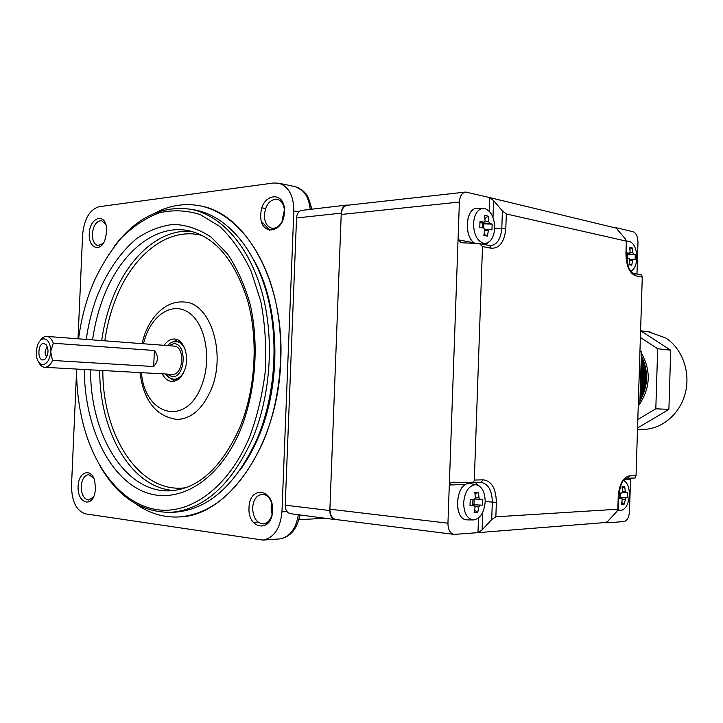 <?xml version="1.0" encoding="UTF-8"?>
<svg xmlns="http://www.w3.org/2000/svg" width="723" height="723" viewBox="0 0 723 723"><rect width="100%" height="100%" fill="white"/><g stroke="black" fill="none" stroke-linecap="round" stroke-linejoin="round"><path stroke-width="1.08" d="M240.108 470.04C247.04 460.551 253.086 449.742 258.256 437.614C282.169 383.063 279.955 306.046 253.954 260.181M263.073 441.988C282.205 397.126 286.109 338.111 273.059 291.134C259.928 244.148 231.523 212.553 200.895 206.001C185.115 202.829 169.778 205.196 154.876 213.122C169.778 205.196 185.115 202.829 200.895 206.001C246.118 213.764 284.645 282.06 280.732 360.831C278.409 444.916 228.396 516.041 179.548 516.927C213.511 513.764 241.355 488.784 263.073 441.988M174.632 381.129L170.773 378.5M139.982 372.58C143.642 400.714 155.951 416.331 176.9 419.421C191.107 419.024 202.467 409.191 210.98 389.923C226.552 354.279 210.727 303.416 184.961 302.087C178.924 301.428 173.095 302.566 167.483 305.504C157.605 311.134 150.122 320.443 145.043 333.43M76.566 369.064C76.53 388.73 78.87 407.537 83.561 425.476C95.508 470.492 123.181 504.5 156.882 509.661C190.465 514.695 228.097 487.754 249.218 437.885C257.144 416.882 262.521 394.487 265.35 370.682C266.552 346.697 265.016 323.506 260.732 301.111L250.899 270.601C242.16 252.526 231.721 237.768 219.602 226.344L200.144 214.541C186.462 210.23 172.761 209.679 159.042 212.869C145.612 218.075 133.086 226.389 121.464 237.804C110.574 250.718 101.202 265.748 93.357 282.883L89.779 292.056C84.455 306.895 80.714 322.485 78.572 338.825M114.153 246.471C136.52 217.144 162.449 204.808 191.938 209.462C221.654 215.689 249.2 246.398 261.952 292.137C274.613 337.867 270.863 395.382 252.345 439.15C231.252 484.961 204.184 509.344 171.152 512.318C141.609 512.715 117.777 497.053 99.647 465.332M162.232 373.818C164.645 378.563 167.835 381.102 171.812 381.446C177.117 381.419 181.319 377.813 184.419 370.619C189.941 357.677 184.193 339.286 174.722 339.033C170.691 338.807 167.158 340.904 164.121 345.332M173.421 512.209L175.806 512.11C208.857 509.146 235.924 484.835 257.008 439.186C275.517 395.58 279.259 338.283 266.579 292.707C253.818 247.121 226.254 216.502 196.52 210.276L192.643 209.58M173.204 341.807L177.37 339.711M135.644 503.768C149.146 513.411 163.778 517.795 179.548 516.927C163.778 517.795 149.146 513.411 135.644 503.768M482.792 227.89L482.386 223.85L481.563 222.413M484.808 208.54L483.515 208.378C477.686 209.001 474.342 214.098 473.502 223.66C473.8 234.451 477.162 240.994 483.597 243.299L485.594 243.371C490.971 242.069 494.008 236.99 494.695 228.125C494.451 217.569 491.152 211.044 484.808 208.54M483.316 208.378L477.026 208.323C465.44 207.962 463.723 237.578 475.02 243.362M476.71 208.351C465.296 208.459 463.823 237.641 474.966 243.353M481.87 222.377L488.667 221.482L489.607 223.344L492.155 224.103L491.956 229.968L489.399 229.227L488.341 230.664L484.672 230.592M488.667 221.482L488.142 216.159L484.555 215.364L485.079 220.705L484.012 222.142L479.991 221.5L479.783 227.429L483.804 228.061L484.753 229.923L483.859 235.391L487.447 236.114L488.341 230.664M484.491 229.562L489.399 229.227M479.973 222.585L484.012 222.142M489.607 223.344L482.386 223.85L492.155 224.103M483.669 228.034L483.814 224.148M488.142 216.159L484.916 218.4M487.447 236.114L484.085 234.27M636.99 274.044L637.975 242.693C637.867 236.746 636.267 233.104 633.194 231.776L616.249 227.736L616.222 228.721M606.841 521.708L606.805 522.865L624.039 521.554C627.202 520.723 629.028 517.307 629.516 511.333L630.528 479.412L624.491 479.602M636.05 475.698L642.277 277.072L635.824 275.843C629.516 273.43 626.217 266.055 625.937 253.701L626.335 241.13L506.326 213.963L505.829 228.152C504.573 241.744 499.729 248.441 491.288 248.251L482.503 246.57L474.315 480.054L483.217 479.819C491.667 481.003 496.041 488.54 496.358 502.431L495.861 516.809L617.822 509.218L618.228 496.493C619.295 484.121 623.063 477.252 629.516 475.87L636.05 475.698L635.065 477.984M489.218 211.179L489.688 197.587L465.666 192.056C461.979 192.725 459.882 196.06 459.385 202.051L458.048 239.756L474.261 242.883M489.462 245.549L490.745 245.675C497.261 244.555 500.949 238.662 501.816 227.989L502.404 210.953L493.583 200.569L489.688 197.587L615.879 228.043M465.739 484.491L449.308 484.997L447.944 523.199C448.061 529.733 450.104 533.475 454.071 534.405L477.984 532.652L478.499 517.975M474.315 480.054C474.08 481.645 472.824 482.575 470.537 482.837L453.095 482.214C450.8 482.476 449.543 483.407 449.308 484.997L458.048 239.756L461.346 242.756M453.818 534.369L336.141 519.548C332.11 518.644 330.031 515.192 329.905 509.191L341.211 214.478C341.708 208.974 343.832 205.892 347.582 205.242L465.241 192.101M606.461 522.44L477.984 532.652L482.105 529.941L491.712 519.539L492.309 502.277C492.11 490.691 488.522 484.112 481.536 482.539L481.129 482.521M617.822 509.218L616.873 511.45L606.452 522.702M461.066 242.702L479.494 243.633L482.503 246.57M615.888 227.817L625.522 239.078L626.335 241.13M502.404 210.953L506.326 213.963M630.709 478.12L630.528 479.412M641.599 274.93L642.277 277.072M495.861 516.809L491.712 519.539M627.031 258.03L626.299 253.493M630.863 271.206C634.405 269.39 636.394 265.007 636.818 258.048C636.647 248.92 634.188 243.353 629.444 241.365L626.669 241.663M629.399 253.095L632.815 252.553L633.511 254.144L635.282 254.704L635.119 259.783L633.357 259.232L632.562 260.506L629.823 260.407M626.389 257.939L629.173 258.364L629.878 259.955L629.055 264.663L631.739 265.205L632.562 260.506M632.815 252.553L632.291 247.935L629.606 247.347L630.131 251.975L629.335 253.249L626.317 252.779M629.561 259.412L633.357 259.232M626.299 253.475L629.335 253.249M633.511 254.144L626.742 254.469L635.282 254.704M627.7 258.129L627.808 254.695M626.353 253.475L627.573 253.384M632.291 247.935L629.905 249.408M631.739 265.205L629.227 263.904M640.813 372.038L640.442 384.003M640.316 388.097C641.934 381.428 642.151 374.74 640.94 368.034M641.03 365.232C643.118 373.854 642.846 382.44 640.226 390.989M640.153 393.249C643.732 383.235 644.048 373.176 641.093 363.073M641.156 361.184C645.006 372.589 644.654 383.94 640.09 395.228M640.036 396.918C645.54 384.546 645.928 372.101 641.211 359.584M641.256 358.111C646.877 371.649 646.452 385.106 639.991 398.49M641.328 355.599C648.73 370.899 648.251 386.091 639.9 401.184M639.945 399.873C647.338 385.612 647.79 371.261 641.292 356.819M637.505 429.326L641.771 429.426C660.831 429.914 679.611 414.812 685.196 393.574C690.881 372.363 682.313 348.486 665.648 337.921L648.504 331.812M641.409 352.996C651.45 371.261 650.393 388.947 638.237 406.064M640.596 330.727L670.709 350.221L668.892 409.399L637.55 427.989M638.273 404.916L639.819 403.985L641.455 351.767L639.972 350.782M638.301 403.904L639.819 403.985M639.945 351.604L641.455 351.767M640.388 337.46L657.677 348.739L655.815 408.784L637.813 419.548M670.709 350.221L657.677 348.739M668.892 409.399L655.815 408.784M336.475 519.593L335.291 519.602C331.776 518.798 329.959 515.779 329.851 510.546L341.256 213.149C341.69 208.351 343.542 205.657 346.823 205.07L348.161 205.178M335.056 519.575L290.51 513.682C287.094 512.914 285.332 510.077 285.224 505.169L296.538 217.957C296.954 213.457 298.753 210.926 301.943 210.357L346.434 205.115M472.092 505.467L473.059 499.729M475.128 484.708C468.54 485.973 464.717 492.011 463.651 502.819C463.895 513.213 467.157 518.915 473.42 519.927L473.899 519.909C480.434 518.418 484.184 512.381 485.169 501.798C485.043 492.164 482.096 486.489 476.33 484.781L475.128 484.708M469.227 483.524C455.472 482.928 453.095 519.62 466.904 519.873L473.42 519.927M469.182 483.524C455.517 482.91 453.014 519.322 466.715 519.855M475.354 497.84L479.006 497.822L479.964 499.439L482.566 499.222L482.358 505.16L472.535 504.726L482.358 505.16M479.006 497.822L478.49 492.291L474.848 492.435L475.363 497.975L474.279 499.701L470.203 499.783L469.995 505.793L474.071 505.693L475.038 507.32L474.134 512.724L477.786 512.508L478.68 507.13L479.756 505.404M474.071 505.693L470.031 505.232M479.964 499.439L474.64 498.96M473.972 504.654L474.152 499.701M478.49 492.291L475.056 494.071M478.68 507.13L474.279 506.19M477.786 512.508L474.631 510.149M618.78 497.939L619.421 493.086M618.138 509.742L620.912 510.519C625.793 509.281 628.603 504.085 629.353 494.939C629.335 487.365 627.437 482.539 623.66 480.452M622.539 491.468L625.259 491.441L625.973 492.851L627.772 492.679L627.609 497.813L619.033 497.433L627.609 497.813M618.527 498.274L621.572 498.21L622.286 499.62L621.464 504.293L624.184 504.13L625.811 498.002M625.259 491.441L624.744 486.669L622.024 486.778L622.548 491.559L621.735 493.041L618.843 493.086M621.572 498.21L618.536 497.921M625.973 492.851L621.952 492.526M620.108 497.379L620.253 493.068M624.744 486.669L622.187 487.889M625.006 499.476L621.834 498.888M624.184 504.13L621.834 502.548M95.535 488.477L94.867 493.213C91.469 508.621 76.927 502.295 78.129 486.299C78.328 471.712 91.306 467.248 94.713 480.931L95.535 488.477M93.448 477.623L88.54 474.64C84.338 475.382 81.898 479.313 81.229 486.416C81.419 494.749 83.958 499.295 88.848 500.045L93.592 496.818M106.76 231.893L104.799 240.533C99.81 252.815 88.251 247.582 89.272 233.845C89.489 217.623 105.007 211.993 106.606 227.917L106.76 231.893M105.802 224.329L101.636 220.66C96.475 220.877 93.384 225.305 92.354 233.972C92.354 240.605 94.261 244.491 98.066 245.648L103.244 243.38M284.41 212.02C283.976 234.207 259.241 236.439 260.804 214.659C260.994 193.05 285.739 189.751 284.41 212.02M284.383 209.679C283.606 203.94 281.247 200.479 277.325 199.286C270.095 199.123 265.784 204.302 264.374 214.803C264.419 222.151 266.859 226.588 271.703 228.134C275.942 228.721 279.485 226.362 282.35 221.057M272.562 510.646C272.119 533.249 247.447 529.607 249.019 507.7C249.218 485.639 273.9 488.179 272.562 510.646M271.803 503.407C269.751 497.433 266.489 494.396 262.024 494.306C256.511 495.273 253.375 499.783 252.616 507.835C253.023 517.813 256.638 523.154 263.452 523.868C267.772 523.217 270.7 519.891 272.219 513.899M282.603 220.47L282.557 218.138L284.419 210.321M272.11 514.369L271.089 507.031L271.667 502.955M282.63 218.653L282.63 220.407M271.197 506.742L271.975 513.936M261.572 221.59L269.896 230.42M311.143 206.353L311.712 209.209M300.063 514.948L298.436 520.931M76.566 371.333L71.514 485.467C71.676 501.391 76.367 510.863 85.603 513.881L262.937 540.09C274.044 537.785 280.388 528.368 281.961 511.83L293.827 210.971C293.719 195.933 288.811 186.697 279.114 183.281L273.71 182.982L99.096 206.715C89.679 209.58 84.184 218.87 82.63 234.595L78.012 338.789M40.117 340.723C41.916 337.939 43.967 336.493 46.281 336.394L46.778 336.412C49.625 336.782 51.794 339.051 53.276 343.226L50.673 351.685C50.574 343.805 48.333 339.512 43.949 338.807C41.392 338.979 39.295 340.931 37.668 344.654L36.204 351.179L36.765 357.849C37.985 362.133 39.991 364.383 42.793 364.6C47.239 363.868 49.869 359.566 50.673 351.685L52.508 360.434C50.502 364.898 47.962 367.185 44.889 367.302L44.663 367.293C42.205 367.067 40.217 365.35 38.699 362.16M173.547 346.073L174.062 346.091C185.332 346.29 183.579 375.327 172.354 374.378L171.929 374.351M154.37 350.492C158.644 356.014 158.409 361.364 153.692 366.543L154.37 350.492L53.276 343.226M52.508 360.434L153.692 366.543M43.742 343.443C37.822 343.118 37.045 360.298 43 359.955L45.251 358.979C48.558 354.46 48.884 349.715 46.227 344.763L43.742 343.443M47.438 347.04C44.573 350.131 44.356 353.402 46.778 356.855M174.153 490.492C131.378 488.359 99.449 431.911 99.711 370.348M101.681 340.587C103.615 326.904 106.85 313.854 111.396 301.446C126.832 258.689 158.536 228.802 191.288 231.306M202.395 235.553C167.32 225.983 130.944 256.331 114.324 302.639C109.878 314.749 106.706 327.474 104.808 340.822M102.838 370.519C102.431 435.797 139.666 494.243 185.73 487.736M141.446 372.661C144.727 415.463 185.928 427.275 201.419 386.046C211.559 361.328 206.362 326.986 190.926 314.261C175.635 301.157 154.803 311.83 145.901 335.671L143.362 343.759M86.281 339.412C88.269 324.97 91.64 311.197 96.376 298.093C106.091 273.005 120.081 252.21 137.054 238.31C148.83 230.402 161.121 225.748 173.954 224.356C186.823 225.007 199.241 229.281 211.188 237.18L227.429 253.818C237.008 268.034 244.573 284.844 250.14 304.229C259.331 344.546 255.689 391.875 240.488 429.896C217.885 483.841 174.46 506.959 140.56 490.248C106.48 473.664 84.483 423.298 84.284 369.489M239.711 427.79C255.526 389.851 258.608 339.927 247.618 300.533C234.659 259.864 214.858 236.557 188.233 230.619C153.565 223.741 118.626 254.65 102.277 300.497C97.732 312.987 94.496 326.118 92.562 339.891M90.574 369.842C90.14 434.622 125.206 493.384 170.375 490.809C198.129 488.911 221.175 468.061 239.512 428.269M459.385 202.051L341.211 214.478M329.905 509.191L447.944 523.199M485.178 501.554L496.358 502.431M482.72 512.309L482.105 529.941M475.526 482.684L479.024 485.811M488.323 242.422L485.811 244.844M494.677 228.585L505.829 228.152M493.583 200.569L492.996 217.415M469.598 482.819L469.29 483.533M618.228 496.493L618.59 496.412C620.027 486.434 622.078 480.741 624.744 479.376L627.374 478.219M629.516 475.87L627.474 478.219L635.165 477.993M634.035 273.475L635.824 275.843M479.494 243.633L489.625 245.585L491.288 248.251M483.217 479.819L480.786 482.521M285.224 505.169L329.851 510.546M296.538 217.957L341.256 213.149M298.807 211.92L293.827 210.971M310.185 209.39C308.82 196.99 303.931 189.435 295.526 186.724L294.388 186.489M287.022 511.586L281.961 511.83M278.906 538.987L279.674 538.933C289.67 537.117 295.897 529.046 298.364 514.722M175.59 341.5L176.34 341.536C180.144 342.006 183.091 344.699 185.169 349.607M183.669 372.336C181.003 376.864 177.786 379.15 174.008 379.195L173.755 379.186C170.764 378.951 168.233 377.234 166.163 374.035M166.796 374.071L172.255 376.737C185.757 377.858 187.221 342.738 173.647 343.714L168.676 345.684M196.52 210.276L191.938 209.462M175.806 512.11L171.152 512.318M144.835 333.963L141.889 343.642M485.594 243.371L481.816 244.076M618.174 509.39L618.581 496.448M641.663 274.948L634.234 273.511C633.52 274.297 628.603 269.155 628.188 266.308L626.29 253.827L626.696 241.048M470.537 482.837L481.536 482.539M628.658 241.256L626.687 241.202M650.257 332.047L640.686 330.782M476.33 484.781L470.474 483.606M620.623 510.528L617.677 510.537M276.096 228.902L271.703 228.134M267.609 523.633L263.452 523.868M284.401 212.146L283.732 212.02M265.558 208.549L262.015 207.872M324.998 518.237L298.861 519.738M258.057 522.078L253.321 522.349M311.55 209.227C308.016 192.698 305.531 194.225 303.624 191.279L295.526 186.724L279.114 183.281M299.783 514.912C297.27 528.92 290.565 536.927 279.674 538.933L262.937 540.09M167.402 345.585L170.041 343.253L172.996 341.862L180.587 341.871M46.778 336.412L174.062 346.091M44.663 367.293L172.119 374.369M165.522 373.999C167.266 376.837 170.004 378.572 173.755 379.186L178.111 379.412"/></g></svg>
